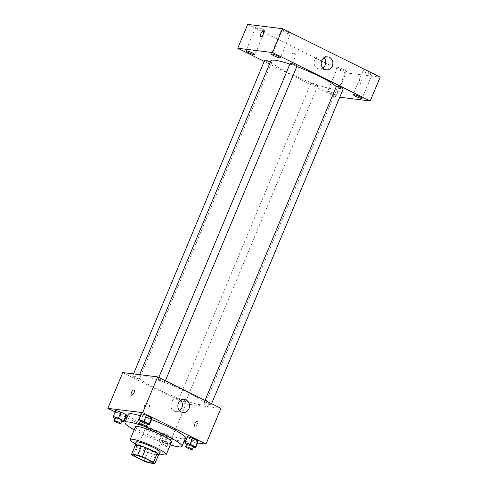 <?xml version="1.0" encoding="UTF-8"?>
<svg xmlns="http://www.w3.org/2000/svg" width="488" height="488" viewBox="0 0 488 488"><rect width="100%" height="100%" fill="white"/><g stroke="black" fill="none" stroke-linecap="round" stroke-linejoin="round"><path stroke-width="0.37" stroke-dasharray="2.44 1.83" d="M162.327 436.077A9.778 1.311 22.7 0 1 151.921 432.496A9.778 1.311 22.7 0 1 145.393 428.379A9.778 1.311 22.7 0 1 154.922 430.941A9.778 1.311 22.7 0 1 163.437 435.924A9.778 1.311 22.7 0 1 162.327 436.077M132.919 455.627L136.658 446.691L147.766 452.199L144.027 461.136M158.569 454.663L152.451 453.901L148.712 462.844M152.451 453.901A12.621 1.696 22.7 0 1 147.766 452.199M136.658 446.691A12.621 1.696 22.7 0 1 135.304 445.398M135.2 445.648A13.036 1.751 -157.3 0 0 141.124 449.308A13.036 1.751 -157.3 0 0 158.295 455.31M160.21 452.083A13.036 1.751 22.7 0 1 158.734 452.285A13.036 1.751 22.7 0 1 142.368 446.331A13.036 1.751 22.7 0 1 136.152 442.018M135.402 443.824A19.557 2.629 -157.3 0 0 139.464 445.971A19.557 2.629 -157.3 0 0 159.454 453.889M135.438 426.841A19.557 2.629 -157.3 0 0 144.759 433.307A19.557 2.629 -157.3 0 0 171.52 441.933M134.194 429.818A30.964 4.16 -157.3 0 0 139.672 432.679A30.964 4.16 -157.3 0 0 170.275 444.91M185.471 438.145A30.964 4.16 22.7 0 1 181.963 438.627A30.964 4.16 22.7 0 1 143.1 424.481A30.964 4.16 22.7 0 1 128.344 414.245M140.337 415.739A30.964 4.16 22.7 0 1 151.591 419.595M113.368 417.472L115.863 411.512L115.741 410.506L115.863 411.512L121.189 414.16L126.398 415.794L121.189 414.16L118.7 420.119L121.726 421.071M138.83 420.625L141.325 414.666L141.203 413.659L141.325 414.666L146.656 417.313L151.859 418.948L146.656 417.313L144.161 423.273L147.193 424.225M115.131 411.957L125.794 417.246M126.862 417.777L171.117 439.737L184.129 441.347M185.361 441.5L197.597 443.019M161.949 433.435L162.071 434.442L167.402 437.089L172.612 438.724L172.49 437.718L167.158 435.076L161.949 433.435L162.071 434.442L167.402 437.089L172.612 438.724L172.49 437.718L167.158 435.076L161.949 433.435L159.46 439.395L159.582 440.402L164.907 443.049L170.117 444.684L169.995 443.677L164.669 441.03L159.46 439.395M185.044 443.555L187.538 437.596L187.416 436.589L187.538 437.596L192.864 440.243L198.073 441.878L192.864 440.243L190.375 446.203L193.4 447.154M122.769 372.576L186.074 403.985L171.117 439.737M149.255 407.303A2.855 2.55 97.1 0 0 147.297 403.326A2.855 2.55 97.1 0 0 144.417 405.845A2.855 2.55 97.1 0 0 146.595 408.987A2.855 2.55 97.1 0 0 149.255 407.303A2.855 2.55 97.1 0 0 147.297 403.326A2.855 2.55 97.1 0 0 144.417 405.845A2.855 2.55 97.1 0 0 146.595 408.987A2.855 2.55 97.1 0 0 149.255 407.303M200.879 404.833A35.85 4.819 22.7 0 1 162.711 391.699A35.85 4.819 22.7 0 1 138.787 376.602A35.85 4.819 22.7 0 1 173.722 385.996A35.85 4.819 22.7 0 1 204.936 404.271A35.85 4.819 22.7 0 1 200.879 404.833M186.074 403.985L220.954 408.303M164.456 382.019A3.666 0.494 22.7 0 1 160.552 380.677A3.666 0.494 22.7 0 1 158.106 379.139A3.666 0.494 22.7 0 1 161.68 380.097A3.666 0.494 22.7 0 1 164.871 381.964A3.666 0.494 22.7 0 1 164.456 382.019M138.988 378.871A3.666 0.494 22.7 0 1 135.091 377.529A3.666 0.494 22.7 0 1 132.644 375.986A3.666 0.494 22.7 0 1 136.213 376.943A3.666 0.494 22.7 0 1 139.403 378.81A3.666 0.494 22.7 0 1 138.988 378.871M185.202 401.795A3.666 0.494 22.7 0 1 181.304 400.453A3.666 0.494 22.7 0 1 178.858 398.916A3.666 0.494 22.7 0 1 182.427 399.873A3.666 0.494 22.7 0 1 185.617 401.74A3.666 0.494 22.7 0 1 185.202 401.795M204.734 402.008A3.666 0.494 -157.3 0 0 204.319 402.063A3.666 0.494 -157.3 0 0 207.51 403.936A3.666 0.494 -157.3 0 0 211.078 404.894A3.666 0.494 -157.3 0 0 208.632 403.35A3.666 0.494 -157.3 0 0 204.734 402.008M197.128 421.412A2.855 1.22 -63.6 0 0 194.852 423.669A2.855 1.22 -63.6 0 0 194.767 426.573A2.855 1.22 -63.6 0 0 197.134 424.566A2.855 1.22 -63.6 0 0 197.304 421.467A2.855 1.22 -63.6 0 0 197.128 421.412A2.855 1.22 -63.6 0 0 194.846 423.669A2.855 1.22 -63.6 0 0 194.767 426.573A2.855 1.22 -63.6 0 0 197.128 424.566A2.855 1.22 -63.6 0 0 197.304 421.467A2.855 1.22 -63.6 0 0 197.128 421.412M134.005 390.058L133.999 390.058A2.855 1.22 116.4 0 1 134.005 390.058A2.855 1.22 116.4 0 1 133.919 392.962A2.855 1.22 116.4 0 1 131.644 395.219A2.855 1.22 116.4 0 1 131.467 395.164L131.467 395.164M179.523 410.683A6.521 5.825 -82.9 0 1 175.814 411.597A6.521 5.825 -82.9 0 1 170.837 404.412A6.521 5.825 -82.9 0 1 177.412 398.659A6.521 5.825 -82.9 0 1 180.786 400.453M336.256 86.657A35.85 4.819 22.7 0 1 337.055 88.444A35.85 4.819 22.7 0 1 332.993 89.005A35.85 4.819 22.7 0 1 294.825 75.872A35.85 4.819 22.7 0 1 270.901 60.774M289.884 64.117A35.85 4.819 22.7 0 1 296.796 66.575M336.433 86.236A3.666 0.494 -157.3 0 0 339.624 88.102A3.666 0.494 -157.3 0 0 343.192 89.06M270.358 62.074A3.666 0.494 22.7 0 1 271.523 62.983A3.666 0.494 22.7 0 1 271.108 63.037A3.666 0.494 22.7 0 1 267.204 61.695A3.666 0.494 22.7 0 1 264.758 60.152M317.316 85.967A3.666 0.494 22.7 0 1 313.418 84.625A3.666 0.494 22.7 0 1 310.972 83.082A3.666 0.494 22.7 0 1 314.54 84.04A3.666 0.494 22.7 0 1 317.731 85.912A3.666 0.494 22.7 0 1 317.316 85.967M296.985 66.136A3.666 0.494 22.7 0 1 296.57 66.191A3.666 0.494 22.7 0 1 292.666 64.849A3.666 0.494 22.7 0 1 290.226 63.306M264.246 61.384L335.335 96.661L339.788 97.21M336.086 95.282A4.886 0.659 -157.3 0 0 336.641 95.203A4.886 0.659 -157.3 0 0 332.383 92.708A4.886 0.659 -157.3 0 0 327.619 91.433A4.886 0.659 -157.3 0 0 330.882 93.489A4.886 0.659 -157.3 0 0 336.086 95.282M247.715 24.4L345.303 72.822L335.335 96.661M345.303 72.822L380.183 77.141M360.717 79.825A2.855 1.22 -63.6 0 0 358.442 82.082A2.855 1.22 -63.6 0 0 358.363 84.985A2.855 1.22 -63.6 0 0 360.724 82.978A2.855 1.22 -63.6 0 0 360.894 79.879A2.855 1.22 -63.6 0 0 360.717 79.825A2.855 1.22 -63.6 0 0 358.442 82.082A2.855 1.22 -63.6 0 0 358.357 84.985A2.855 1.22 -63.6 0 0 360.724 82.972A2.855 1.22 -63.6 0 0 360.894 79.879A2.855 1.22 -63.6 0 0 360.717 79.825M294.484 53.454A2.855 2.55 97.1 0 0 293.745 53.229A2.855 2.55 97.1 0 0 290.866 55.748A2.855 2.55 97.1 0 0 293.044 58.889A2.855 2.55 97.1 0 0 295.838 56.797A2.855 2.55 97.1 0 0 294.484 53.454A2.855 2.55 97.1 0 0 293.745 53.229A2.855 2.55 97.1 0 0 290.866 55.748A2.855 2.55 97.1 0 0 293.044 58.889A2.855 2.55 97.1 0 0 295.838 56.797A2.855 2.55 97.1 0 0 294.484 53.454M287.975 32.33A4.886 0.659 22.7 0 1 290.305 33.947A4.886 0.659 22.7 0 1 289.75 34.026A4.886 0.659 22.7 0 1 284.547 32.232A4.886 0.659 22.7 0 1 281.289 30.177A4.886 0.659 22.7 0 1 287.975 32.33M369.745 72.901A4.886 0.659 22.7 0 1 372.076 74.518A4.886 0.659 22.7 0 1 371.52 74.597A4.886 0.659 22.7 0 1 366.317 72.803A4.886 0.659 22.7 0 1 363.054 70.748A4.886 0.659 22.7 0 1 369.745 72.901M344.278 69.753A4.886 0.659 22.7 0 1 346.608 71.37A4.886 0.659 22.7 0 1 346.059 71.443A4.886 0.659 22.7 0 1 340.856 69.65A4.886 0.659 22.7 0 1 337.592 67.594A4.886 0.659 22.7 0 1 344.278 69.753M262.514 29.182A4.886 0.659 22.7 0 1 264.844 30.799A4.886 0.659 22.7 0 1 264.289 30.872A4.886 0.659 22.7 0 1 259.085 29.079A4.886 0.659 22.7 0 1 255.822 27.023A4.886 0.659 22.7 0 1 262.514 29.182M322.855 68.033A6.521 5.825 -82.9 0 1 319.146 68.954A6.521 5.825 -82.9 0 1 314.168 61.769A6.521 5.825 -82.9 0 1 320.744 56.016A6.521 5.825 -82.9 0 1 322.44 56.523A6.521 5.825 -82.9 0 1 324.117 57.81M263.306 31.458L263.306 31.452A2.855 1.22 116.4 0 1 263.306 31.458A2.855 1.22 116.4 0 1 263.227 34.361A2.855 1.22 116.4 0 1 260.946 36.618A2.855 1.22 116.4 0 1 260.769 36.563L260.769 36.563M186.636 444.348L190.375 446.203M193.632 446.605A3.666 0.494 22.7 0 1 193.218 446.666A3.666 0.494 22.7 0 1 189.314 445.324A3.666 0.494 22.7 0 1 186.874 443.781M187.538 437.596L192.864 440.243M140.422 421.418L144.161 423.273M147.419 423.675A3.666 0.494 22.7 0 1 147.004 423.736A3.666 0.494 22.7 0 1 143.106 422.394A3.666 0.494 22.7 0 1 140.66 420.851M141.325 414.666L146.656 417.313M167.75 443.513A3.666 0.494 22.7 0 1 163.852 442.171A3.666 0.494 22.7 0 1 161.406 440.627A3.666 0.494 22.7 0 1 164.981 441.585A3.666 0.494 22.7 0 1 168.171 443.452A3.666 0.494 22.7 0 1 167.75 443.513M162.071 434.442L159.582 440.402M167.402 437.089L164.907 443.049M172.612 438.724L170.117 444.684M172.49 437.718L169.995 443.677M167.158 435.076L164.669 441.03M166.506 446.49A3.666 0.494 22.7 0 1 162.608 445.147A3.666 0.494 22.7 0 1 160.162 443.604A3.666 0.494 22.7 0 1 163.73 444.568A3.666 0.494 22.7 0 1 166.92 446.435A3.666 0.494 22.7 0 1 166.506 446.49M114.961 418.265L118.7 420.119M121.957 420.522A3.666 0.494 22.7 0 1 121.543 420.583A3.666 0.494 22.7 0 1 117.645 419.241A3.666 0.494 22.7 0 1 115.198 417.697M115.863 411.512L121.189 414.16M152.219 462.74L163.437 435.924M134.176 455.194L145.393 428.379M175.814 411.597L182.896 412.476M177.412 398.659L184.494 399.538M139.605 374.656L138.787 376.602M337.055 88.444L204.936 404.271M211.078 404.894L211.597 403.661M204.319 402.063L205.021 400.398M133.517 373.906L132.644 375.986M271.523 62.983L139.403 378.81M310.972 83.082L178.858 398.916M317.731 85.912L185.617 401.74M158.807 377.468L158.106 379.139M165.383 380.731L164.871 381.964M255.822 27.023L245.854 50.862M264.844 30.799L254.87 54.632M337.592 67.594L327.619 91.433M346.608 71.37L336.641 95.203M363.054 70.748L353.08 94.581M372.076 74.518L362.102 98.356M281.289 30.177L271.316 54.009M290.305 33.947L280.338 57.785M319.146 68.954L326.228 69.827M320.744 56.016L327.826 56.889M161.406 440.627L160.162 443.604M168.171 443.452L166.92 446.435"/><path stroke-width="0.73" d="M151.109 462.892A9.778 1.311 22.7 0 1 140.703 459.312A9.778 1.311 22.7 0 1 134.176 455.194A9.778 1.311 22.7 0 1 143.704 457.756A9.778 1.311 22.7 0 1 152.219 462.74A9.778 1.311 22.7 0 1 151.109 462.892M153.47 462.307L142.368 456.798A12.621 1.696 22.7 0 0 137.683 455.09L131.565 454.334A12.621 1.696 22.7 0 0 132.919 455.627L144.027 461.136A12.621 1.696 22.7 0 0 148.712 462.844L154.83 463.6A12.621 1.696 22.7 0 0 153.47 462.307L157.209 453.37L146.107 447.862L142.368 456.798M157.209 453.37A12.621 1.696 22.7 0 1 158.569 454.663L154.83 463.6M146.107 447.862A12.621 1.696 22.7 0 0 141.422 446.154L135.304 445.398L131.565 454.334M158.295 455.31A13.036 1.751 -157.3 0 0 158.96 455.06A13.036 1.751 -157.3 0 0 147.614 448.411A13.036 1.751 -157.3 0 0 134.908 445.001A13.036 1.751 -157.3 0 0 135.2 445.648M134.908 445.001L136.152 442.018A13.036 1.751 22.7 0 1 148.858 445.434A13.036 1.751 22.7 0 1 160.21 452.083L158.96 455.06M141.422 446.154L137.683 455.09M159.454 453.889A19.557 2.629 -157.3 0 0 166.225 454.596A19.557 2.629 -157.3 0 0 149.194 444.623A19.557 2.629 -157.3 0 0 130.143 439.505A19.557 2.629 -157.3 0 0 135.402 443.824M166.225 454.596L171.52 441.933A19.557 2.629 -157.3 0 0 154.495 431.965A19.557 2.629 -157.3 0 0 135.438 426.841L130.143 439.505M170.275 444.91A30.964 4.16 -157.3 0 0 182.042 446.337A30.964 4.16 -157.3 0 0 155.086 430.55A30.964 4.16 -157.3 0 0 124.916 422.437A30.964 4.16 -157.3 0 0 134.194 429.818M124.916 422.437L128.344 414.245A30.964 4.16 22.7 0 1 140.337 415.739M151.591 419.595A30.964 4.16 22.7 0 1 185.471 438.145L182.042 446.337M121.726 421.071L123.909 421.754L126.398 415.794L126.276 414.788L120.951 412.147L115.741 410.506L113.246 416.465L113.368 417.472L114.961 418.265M147.193 424.225L149.371 424.908L151.859 418.948L151.737 417.941L146.412 415.3L141.203 413.659L138.708 419.619L138.83 420.625L140.422 421.418M197.597 443.019L205.997 444.056L142.697 412.647L107.817 408.328L115.131 411.957M125.794 417.246L126.862 417.777M184.129 441.347L185.361 441.5M193.4 447.154L195.578 447.838L198.073 441.878L197.951 440.871L192.62 438.224L187.416 436.589L184.921 442.549L185.044 443.555L186.636 444.348M205.997 444.056L220.954 408.303L157.648 376.895L122.769 372.576L107.817 408.328M157.648 376.895L142.697 412.647M188.972 408.621A6.521 5.825 -82.9 0 1 182.896 412.476A6.521 5.825 -82.9 0 1 177.913 405.29A6.521 5.825 -82.9 0 1 184.494 399.538A6.521 5.825 -82.9 0 1 188.972 408.621M131.644 395.219A2.855 1.22 116.4 0 1 131.467 395.164A2.855 1.22 116.4 0 1 131.638 392.065A2.855 1.22 116.4 0 1 133.999 390.058A2.855 1.22 116.4 0 1 133.919 392.962A2.855 1.22 116.4 0 1 131.644 395.219M131.467 395.164A2.855 1.22 116.4 0 1 131.638 392.065A2.855 1.22 116.4 0 1 133.999 390.058M180.786 400.453A6.521 5.825 -82.9 0 1 181.89 407.748A6.521 5.825 -82.9 0 1 179.523 410.683M139.605 374.656L270.901 60.774A35.85 4.819 22.7 0 1 289.884 64.117M296.796 66.575A35.85 4.819 22.7 0 1 336.256 86.657M211.597 403.661L343.192 89.06A3.666 0.494 -157.3 0 0 340.752 87.523A3.666 0.494 -157.3 0 0 336.848 86.181A3.666 0.494 -157.3 0 0 336.433 86.236L205.021 400.398M133.517 373.906L264.758 60.152A3.666 0.494 22.7 0 1 266.82 60.536A3.666 0.494 22.7 0 1 270.358 62.074M158.807 377.468L290.226 63.306A3.666 0.494 22.7 0 1 293.794 64.263A3.666 0.494 22.7 0 1 296.985 66.136L165.383 380.731M339.788 97.21L370.215 100.979L272.621 52.558L237.741 48.239L264.246 61.384M254.321 54.711A4.886 0.659 -157.3 0 0 254.87 54.632A4.886 0.659 -157.3 0 0 250.619 52.137A4.886 0.659 -157.3 0 0 245.854 50.862A4.886 0.659 -157.3 0 0 249.118 52.917A4.886 0.659 -157.3 0 0 254.321 54.711M361.547 98.436A4.886 0.659 -157.3 0 0 362.102 98.356A4.886 0.659 -157.3 0 0 357.844 95.862A4.886 0.659 -157.3 0 0 353.08 94.581A4.886 0.659 -157.3 0 0 356.344 96.642A4.886 0.659 -157.3 0 0 361.547 98.436M279.783 57.865A4.886 0.659 -157.3 0 0 280.338 57.785A4.886 0.659 -157.3 0 0 276.08 55.29A4.886 0.659 -157.3 0 0 271.316 54.009A4.886 0.659 -157.3 0 0 274.579 56.071A4.886 0.659 -157.3 0 0 279.783 57.865M370.215 100.979L380.183 77.141L282.595 28.719L247.715 24.4L237.741 48.239M282.595 28.719L272.621 52.558M260.946 36.618A2.855 1.22 116.4 0 1 260.769 36.563A2.855 1.22 116.4 0 1 260.94 33.465A2.855 1.22 116.4 0 1 263.306 31.452A2.855 1.22 116.4 0 1 263.221 34.361A2.855 1.22 116.4 0 1 260.946 36.618M329.522 57.401A6.521 5.825 -82.9 0 1 332.621 65.044A6.521 5.825 -82.9 0 1 326.228 69.827A6.521 5.825 -82.9 0 1 321.244 62.647A6.521 5.825 -82.9 0 1 327.826 56.889A6.521 5.825 -82.9 0 1 329.522 57.401M324.117 57.81A6.521 5.825 -82.9 0 1 322.855 68.033M260.769 36.563A2.855 1.22 116.4 0 1 260.946 33.465A2.855 1.22 116.4 0 1 263.306 31.452M195.578 447.838L195.462 446.831L190.131 444.184L184.921 442.549M185.623 446.758L186.874 443.781A3.666 0.494 22.7 0 1 190.442 444.739A3.666 0.494 22.7 0 1 193.632 446.605L192.382 449.588A3.666 0.494 22.7 0 1 191.967 449.643A3.666 0.494 22.7 0 1 188.069 448.301A3.666 0.494 22.7 0 1 185.623 446.758A3.666 0.494 22.7 0 1 189.198 447.722A3.666 0.494 22.7 0 1 192.382 449.588M198.073 441.878L197.951 440.871L195.462 446.831M197.951 440.871L192.62 438.224L190.131 444.184M192.62 438.224L187.416 436.589M149.371 424.908L149.249 423.901L143.917 421.254L138.708 419.619M139.416 423.828L140.66 420.851A3.666 0.494 22.7 0 1 144.228 421.809A3.666 0.494 22.7 0 1 147.419 423.675L146.174 426.658A3.666 0.494 22.7 0 1 145.76 426.713A3.666 0.494 22.7 0 1 141.856 425.371A3.666 0.494 22.7 0 1 139.416 423.828A3.666 0.494 22.7 0 1 142.984 424.792A3.666 0.494 22.7 0 1 146.174 426.658M151.859 418.948L151.737 417.941L149.249 423.901M151.737 417.941L146.412 415.3L143.917 421.254M146.412 415.3L141.203 413.659M123.909 421.754L123.787 420.748L118.456 418.106L113.246 416.465M113.948 420.674L115.198 417.697A3.666 0.494 22.7 0 1 118.767 418.655A3.666 0.494 22.7 0 1 121.957 420.522L120.713 423.505A3.666 0.494 22.7 0 1 120.298 423.56A3.666 0.494 22.7 0 1 116.394 422.218A3.666 0.494 22.7 0 1 113.948 420.674A3.666 0.494 22.7 0 1 117.523 421.638A3.666 0.494 22.7 0 1 120.713 423.505M126.398 415.794L126.276 414.788L123.787 420.748M126.276 414.788L120.951 412.147L118.456 418.106M120.951 412.147L115.741 410.506"/></g></svg>
